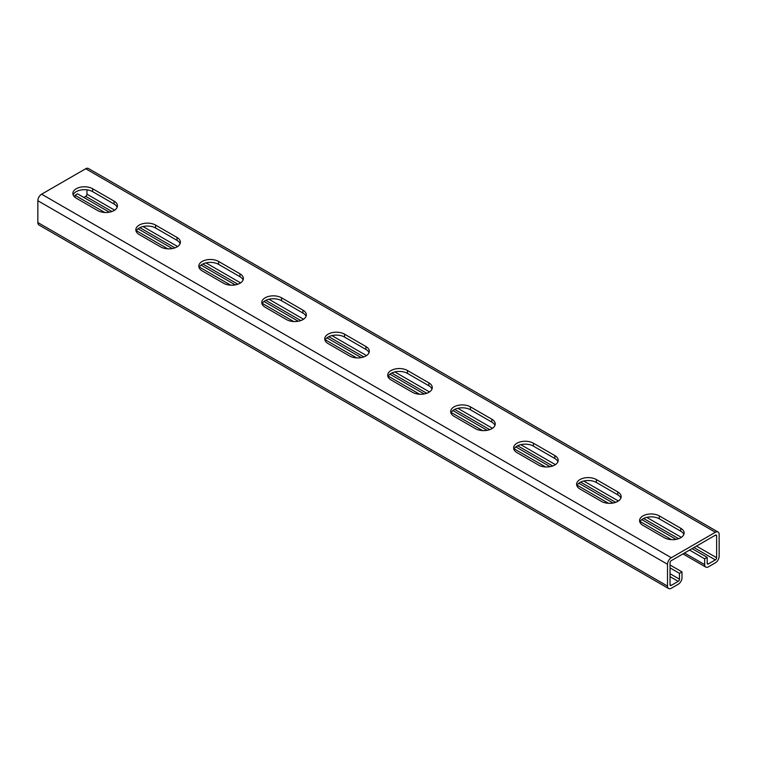 <?xml version="1.0" encoding="UTF-8"?>
<svg xmlns="http://www.w3.org/2000/svg" width="757" height="757" viewBox="0 0 757 757"><rect width="100%" height="100%" fill="white"/><g stroke="black" fill="none" stroke-linecap="round" stroke-linejoin="round"><path stroke-width="1.14" d="M689.551 550.093L704.672 558.817L704.672 564.627A5.346 3.085 120 0 0 705.77 567.078A5.346 3.085 120 0 0 708.448 566.813L715.374 562.811A5.346 3.085 120 0 0 719.15 556.272L719.15 534.461A5.346 3.085 120 0 0 718.043 532.01A5.346 3.085 120 0 0 715.374 532.275L671.298 557.72A5.346 3.085 120 0 0 667.513 564.268L667.513 586.079A5.346 3.085 120 0 0 668.62 588.52A5.346 3.085 120 0 0 671.298 588.255L678.225 584.262A5.346 3.085 120 0 0 682 577.714L682 571.904L679.483 573.352L670.04 567.901M670.04 564.996L682 571.904M692.078 548.636L707.189 557.36L707.189 563.18A1.779 1.031 120 0 0 707.558 563.993A1.779 1.031 120 0 0 708.448 563.899L715.374 559.906A1.779 1.031 120 0 0 716.633 557.72L716.633 535.909A1.779 1.031 120 0 0 716.264 535.095A1.779 1.031 120 0 0 715.374 535.18L671.298 560.634A1.779 1.031 120 0 0 670.04 562.811L670.04 584.622A1.779 1.031 120 0 0 670.409 585.435A1.779 1.031 120 0 0 671.298 585.35L678.225 581.357A1.779 1.031 120 0 0 679.483 579.171L679.483 573.352M668.62 588.52L38.957 224.99A5.346 3.085 -60 0 1 37.85 222.539L37.85 200.728A5.346 3.085 -60 0 1 41.626 194.189L85.702 168.745A5.346 3.085 -60 0 1 88.38 168.48L718.043 532.01M92.628 188.739A11.573 6.681 180 0 0 80.015 187.282A11.573 6.681 180 0 0 72.871 193.461A11.573 6.681 180 0 0 76.258 198.183L97.672 210.55A11.573 6.681 180 0 0 110.285 211.998A11.573 6.681 180 0 0 117.43 205.819A11.573 6.681 180 0 0 114.042 201.097L92.628 188.739L92.628 191.644L114.042 204.002A11.573 6.681 180 0 1 117.155 207.276M155.601 225.084A11.573 6.681 180 0 0 142.978 223.637A11.573 6.681 180 0 0 135.834 229.816A11.573 6.681 180 0 0 139.222 234.538L160.635 246.896A11.573 6.681 180 0 0 173.249 248.353A11.573 6.681 180 0 0 180.393 242.174A11.573 6.681 180 0 0 177.006 237.452L155.601 225.084L155.601 227.999L177.006 240.357A11.573 6.681 180 0 1 180.119 243.631M218.565 261.439A11.573 6.681 180 0 0 205.951 259.992A11.573 6.681 180 0 0 198.807 266.171A11.573 6.681 180 0 0 202.195 270.892L223.599 283.25A11.573 6.681 180 0 0 236.222 284.698A11.573 6.681 180 0 0 243.366 278.529A11.573 6.681 180 0 0 239.969 273.797L218.565 261.439L218.565 264.354L239.969 276.712A11.573 6.681 180 0 1 243.082 279.986M281.528 297.794A11.573 6.681 180 0 0 268.915 296.347A11.573 6.681 180 0 0 261.771 302.526A11.573 6.681 180 0 0 265.158 307.247L286.572 319.605A11.573 6.681 180 0 0 299.185 321.053A11.573 6.681 180 0 0 306.33 314.884A11.573 6.681 180 0 0 302.942 310.152L281.528 297.794L281.528 300.699L302.942 313.067A11.573 6.681 180 0 1 306.055 316.331M344.501 334.149A11.573 6.681 180 0 0 331.878 332.702A11.573 6.681 180 0 0 324.734 338.871A11.573 6.681 180 0 0 328.131 343.602L349.535 355.96A11.573 6.681 180 0 0 362.149 357.408A11.573 6.681 180 0 0 369.293 351.239A11.573 6.681 180 0 0 365.905 346.507L344.501 334.149L344.501 337.054L365.905 349.422A11.573 6.681 180 0 1 369.019 352.686M407.465 370.504A11.573 6.681 180 0 0 394.851 369.056A11.573 6.681 180 0 0 387.707 375.226A11.573 6.681 180 0 0 391.095 379.957L412.499 392.315A11.573 6.681 180 0 0 425.122 393.763A11.573 6.681 180 0 0 432.266 387.584A11.573 6.681 180 0 0 428.869 382.862L407.465 370.504L407.465 373.409L428.869 385.767A11.573 6.681 180 0 1 431.982 389.041M470.428 406.859A11.573 6.681 180 0 0 457.815 405.411A11.573 6.681 180 0 0 450.67 411.581A11.573 6.681 180 0 0 454.058 416.312L475.472 428.67A11.573 6.681 180 0 0 488.085 430.118A11.573 6.681 180 0 0 495.229 423.939A11.573 6.681 180 0 0 491.842 419.217L470.428 406.859L470.428 409.764L491.842 422.122A11.573 6.681 180 0 1 494.955 425.396M533.401 443.205A11.573 6.681 180 0 0 520.778 441.757A11.573 6.681 180 0 0 513.634 447.936A11.573 6.681 180 0 0 517.031 452.658L538.435 465.025A11.573 6.681 180 0 0 551.049 466.473A11.573 6.681 180 0 0 558.193 460.294A11.573 6.681 180 0 0 554.805 455.572L533.401 443.205L533.401 446.119L554.805 458.477A11.573 6.681 180 0 1 557.918 461.751M596.365 479.56A11.573 6.681 180 0 0 583.751 478.112A11.573 6.681 180 0 0 576.607 484.291A11.573 6.681 180 0 0 579.994 489.013L601.399 501.371A11.573 6.681 180 0 0 614.022 502.828A11.573 6.681 180 0 0 621.166 496.649A11.573 6.681 180 0 0 617.778 491.927L596.365 479.56L596.365 482.474L617.778 494.832A11.573 6.681 180 0 1 620.891 498.106M659.328 515.914A11.573 6.681 180 0 0 646.715 514.467A11.573 6.681 180 0 0 639.57 520.646A11.573 6.681 180 0 0 642.958 525.367L664.372 537.725A11.573 6.681 180 0 0 676.985 539.173A11.573 6.681 180 0 0 684.129 533.004A11.573 6.681 180 0 0 680.742 528.272L659.328 515.914L659.328 518.829L680.742 531.187A11.573 6.681 180 0 1 683.855 534.461M73.145 194.918A11.573 6.681 180 0 1 81.217 189.95A11.573 6.681 180 0 1 92.628 191.644M136.109 231.264A11.573 6.681 180 0 1 144.18 226.305A11.573 6.681 180 0 1 155.601 227.999M199.082 267.618A11.573 6.681 180 0 1 207.144 262.66A11.573 6.681 180 0 1 218.565 264.354M262.045 303.973A11.573 6.681 180 0 1 270.117 299.015A11.573 6.681 180 0 1 281.528 300.699M325.018 340.328A11.573 6.681 180 0 1 333.08 335.36A11.573 6.681 180 0 1 344.501 337.054M387.981 376.683A11.573 6.681 180 0 1 396.043 371.715A11.573 6.681 180 0 1 407.465 373.409M450.945 413.038A11.573 6.681 180 0 1 459.016 408.07A11.573 6.681 180 0 1 470.428 409.764M513.918 449.393A11.573 6.681 180 0 1 521.98 444.425A11.573 6.681 180 0 1 533.401 446.119M576.881 485.739A11.573 6.681 180 0 1 584.943 480.78A11.573 6.681 180 0 1 596.365 482.474M639.845 522.093A11.573 6.681 180 0 1 647.916 517.135A11.573 6.681 180 0 1 659.328 518.829M114.648 210.172L86.96 194.189L86.96 189.846M83.819 197.463L85.702 196.366A1.779 1.031 -60 0 0 86.96 194.189M104.788 212.471L75 195.278L75 197.322M136.374 230.715L167.751 248.826M199.337 267.06L230.724 285.181M262.31 303.415L293.688 321.536M325.273 339.77L356.651 357.891M388.237 376.125L419.624 394.246M451.21 412.48L482.588 430.601M514.173 448.835L545.551 466.946M577.137 485.19L608.524 503.301M640.11 521.535L671.487 539.656M75 195.278L77.517 193.82L109.339 212.197M138.067 228.784L172.303 248.551M201.031 265.13L235.266 284.897M263.994 301.485L298.239 321.252M326.967 337.84L361.203 357.607M389.931 374.195L424.175 393.962M452.894 410.549L487.139 430.317M515.867 446.904L550.102 466.672M578.831 483.25L613.075 503.027M641.794 519.605L676.039 539.372M704.672 558.817L707.189 557.36M667.513 586.079L37.85 222.539M667.513 564.268L37.85 200.728M671.298 585.35L670.04 584.622M671.298 557.72L41.626 194.189M715.374 532.275L85.702 168.745M716.633 535.909L715.374 535.18M716.633 557.72L696.478 546.09M681.347 537.347L646.733 517.372M618.374 501.002L583.77 481.017M555.411 464.647L520.807 444.662M492.447 428.292L457.834 408.307M429.474 391.937L394.87 371.952M366.511 355.582L331.907 335.606M303.548 319.227L268.934 299.252M240.575 282.872L205.97 262.897M177.611 246.527L143.007 226.542M715.374 559.906L693.961 547.548M678.632 538.691L643.611 518.479M615.659 502.336L580.647 482.124M552.695 465.981L517.684 445.769M489.732 429.635L454.711 409.414M426.759 393.28L391.748 373.059M363.795 356.925L328.784 336.704M300.832 320.571L265.811 300.359M237.859 284.216L202.848 264.004M174.895 247.861L139.884 227.649M111.932 211.506L85.702 196.366M708.448 563.899L707.189 563.18M704.672 564.627L684.517 552.998M114.042 201.097L114.042 204.002M177.006 237.452L177.006 240.357M239.969 273.797L239.969 276.712M302.942 310.152L302.942 313.067M365.905 346.507L365.905 349.422M428.869 382.862L428.869 385.767M491.842 419.217L491.842 422.122M554.805 455.572L554.805 458.477M617.778 491.927L617.778 494.832M680.742 528.272L680.742 531.187M678.225 581.357L670.04 576.626M679.483 579.171L670.04 573.721M705.77 567.078L682.956 553.897"/></g></svg>
